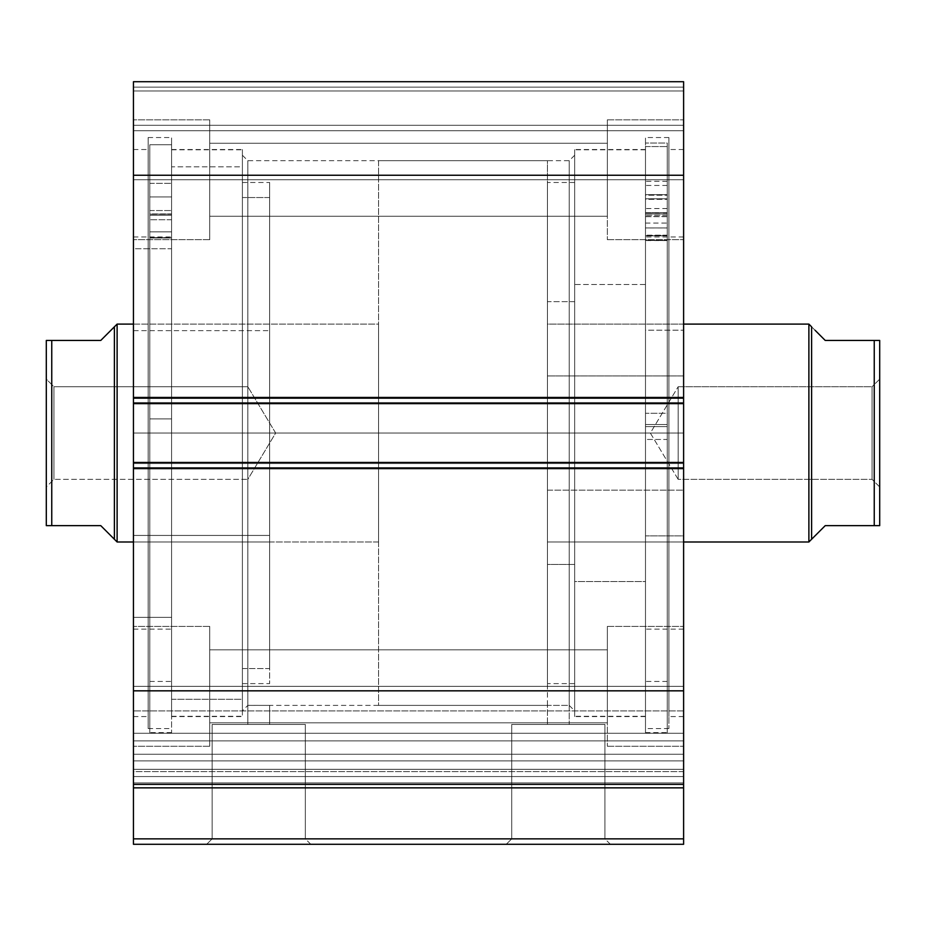 <?xml version="1.0" encoding="UTF-8"?>
<svg xmlns="http://www.w3.org/2000/svg" width="926" height="926" viewBox="0 0 926 926"><rect width="100%" height="100%" fill="white"/><g stroke="black" fill="none" stroke-linecap="round" stroke-linejoin="round"><path stroke-width="0.69" stroke-dasharray="4.63 3.47" d="M133.448 769.309L683.608 769.309L683.608 771.613L133.448 771.613L133.448 844.292L683.608 844.292L683.608 838.852L683.608 844.292L133.448 844.292L133.448 787.852L683.608 787.852L683.608 838.852L133.448 838.852L683.608 838.852L683.608 782.91L683.608 787.852L133.448 787.852L133.448 733.265L683.608 733.265L683.608 710.925L683.608 733.265L133.448 733.265L133.448 710.925L133.448 733.265L683.608 733.265L683.608 740.893L133.448 740.893L133.448 733.265L683.608 733.265L683.608 710.925L683.608 733.265L133.448 733.265L133.448 710.925L133.448 733.265L683.608 733.265L683.608 754.25L133.448 754.25L133.448 769.309L133.448 750.974L133.448 754.25L683.608 754.25L683.608 782.91L683.608 750.974L683.608 769.309L133.448 769.309L133.448 754.25L683.608 754.25L683.608 710.925L683.608 750.974L683.608 710.925L683.608 737.142L683.608 733.265L133.448 733.265L133.448 760.894L133.448 740.893L683.608 740.893L683.608 737.142L683.608 760.894L683.608 733.265L133.448 733.265L133.448 754.25L683.608 754.25L683.608 769.309L133.448 769.309L133.448 776.555L683.608 776.555L683.608 782.91L133.448 782.91L133.448 776.555L683.608 776.555L683.608 782.91L133.448 782.91L133.448 771.613L683.608 771.613L683.608 776.555L133.448 776.555L683.608 776.555L683.608 769.309L133.448 769.309M212.135 838.852L305.337 838.852L310.789 844.292L206.683 844.292L212.135 838.852L212.135 724.456L305.337 724.456L305.337 838.852L212.135 838.852L305.337 838.852L305.337 724.456L212.135 724.456L212.135 838.852L206.683 844.292L310.789 844.292L207.679 844.292L310.789 844.292L305.337 838.852L212.135 838.852M511.719 838.852L604.933 838.852L610.373 844.292L506.267 844.292L511.719 838.852L511.719 724.456L604.933 724.456L604.933 838.852L511.719 838.852L604.933 838.852L604.933 724.456L511.719 724.456L511.719 838.852L506.267 844.292L610.373 844.292L507.274 844.292L610.373 844.292L604.933 838.852L511.719 838.852M569.212 433.044L569.212 160.684L569.212 433.044L574.664 433.044L569.212 433.044L569.212 160.684L569.212 433.044L247.844 433.044L247.844 160.684L247.844 433.044L242.392 433.044L569.212 433.044L247.844 433.044L247.844 160.684L247.844 433.044L569.212 433.044L569.212 724.456L547.428 724.456L547.428 705.392L569.212 705.392L569.212 433.044L574.664 433.044L574.664 155.244L574.664 433.044L645.48 433.044L645.48 716.562L645.48 433.044L574.664 433.044L574.664 716.562L574.664 433.044L668.896 433.044L668.896 728.542L668.896 433.044L645.48 433.044L645.48 728.542L645.48 433.044L683.608 433.044L683.608 716.562L683.608 433.044L668.896 433.044L668.896 716.562L668.896 433.044L683.608 433.044L683.608 149.526L683.608 716.562L683.608 433.044L668.896 433.044L668.896 149.526L668.896 728.542L668.896 137.534L668.896 716.562L668.896 149.526L668.896 433.044L645.48 433.044L645.48 137.534L645.48 728.542L645.48 137.534L645.48 716.562L645.48 149.526L645.48 433.044L574.664 433.044L574.664 149.526L574.664 716.562L574.664 149.526L574.664 710.844L574.664 433.044L569.212 433.044L569.212 705.392L547.428 705.392L547.428 724.456L558.32 724.456L511.719 724.456L576.157 724.456L547.428 724.456L569.212 724.456L569.212 433.044M242.392 433.044L242.392 155.244L242.392 433.044L171.588 433.044L171.588 149.526L171.588 433.044L242.392 433.044L242.392 149.526L242.392 433.044L148.16 433.044L148.16 137.534L148.16 433.044L171.588 433.044L171.588 137.534L171.588 433.044L133.448 433.044L133.448 149.526L133.448 433.044L148.16 433.044L148.16 149.526L148.16 433.044L133.448 433.044L133.448 716.562L133.448 149.526L133.448 433.044L148.16 433.044L148.16 728.542L148.16 137.534L148.16 716.562L148.16 149.526L148.16 433.044L171.588 433.044L171.588 728.542L171.588 137.534L171.588 716.562L171.588 149.526L171.588 433.044L242.392 433.044L242.392 716.562L242.392 149.526L242.392 710.844L242.392 433.044L247.844 433.044L247.844 705.392L269.628 705.392L269.628 724.456L247.844 724.456L247.844 433.044L242.392 433.044L242.392 710.844L242.392 433.044M209.716 179.748L209.716 119.836L209.716 179.748L133.448 179.748L209.716 179.748L209.716 119.836L209.716 179.748L133.448 179.748L133.448 119.836L133.448 179.748L209.716 179.748L209.716 143.252L209.716 179.748L607.352 179.748L607.352 119.836L607.352 179.748L683.608 179.748L607.352 179.748L607.352 119.836L607.352 179.748L683.608 179.748L683.608 119.836L683.608 179.748L209.716 179.748L209.716 143.252L209.716 179.748L607.352 179.748L607.352 143.252L607.352 179.748L209.716 179.748L607.352 179.748L607.352 143.252L607.352 179.748L209.716 179.748L209.716 216.244L209.716 179.748L607.352 179.748L607.352 216.244L607.352 179.748L209.716 179.748L209.716 216.244L209.716 119.836L209.716 239.672L209.716 143.252L209.716 179.748L133.448 179.748L133.448 119.836L133.448 239.672L133.448 119.836L133.448 239.672L133.448 179.748L209.716 179.748L209.716 239.672L209.716 119.836L209.716 239.672L209.716 143.252L209.716 179.748L133.448 179.748L133.448 239.672L133.448 179.748L209.716 179.748L209.716 239.672L209.716 179.748M209.716 686.328L209.716 626.416L209.716 686.328L133.448 686.328L209.716 686.328L209.716 626.416L209.716 686.328L133.448 686.328L133.448 626.416L133.448 686.328L209.716 686.328L209.716 649.832L209.716 686.328L607.352 686.328L607.352 626.416L607.352 686.328L683.608 686.328L607.352 686.328L607.352 626.416L607.352 686.328L683.608 686.328L683.608 626.416L683.608 686.328L209.716 686.328L209.716 649.832L209.716 686.328L607.352 686.328L607.352 649.832L607.352 686.328L209.716 686.328L607.352 686.328L607.352 649.832L607.352 686.328L209.716 686.328L209.716 722.824L209.716 686.328L607.352 686.328L607.352 722.824L607.352 686.328L209.716 686.328L209.716 722.824L209.716 626.416L209.716 746.252L209.716 649.832L209.716 686.328L133.448 686.328L133.448 626.416L133.448 746.252L133.448 626.416L133.448 746.252L133.448 686.328L209.716 686.328L209.716 746.252L209.716 626.416L209.716 746.252L209.716 649.832L209.716 686.328L133.448 686.328L133.448 746.252L133.448 686.328L209.716 686.328L209.716 746.252L209.716 686.328M683.608 179.748L683.608 239.672L683.608 119.836L683.608 239.672L683.608 179.748L607.352 179.748L607.352 239.672L607.352 119.836L607.352 216.244L607.352 179.748L683.608 179.748L683.608 239.672L683.608 179.748L607.352 179.748L607.352 239.672L607.352 119.836L607.352 216.244L607.352 179.748L683.608 179.748L683.608 239.672L683.608 179.748M683.608 686.328L683.608 746.252L683.608 626.416L683.608 746.252L683.608 686.328L607.352 686.328L607.352 746.252L607.352 626.416L607.352 722.824L607.352 686.328L683.608 686.328L683.608 746.252L683.608 686.328L607.352 686.328L607.352 746.252L607.352 626.416L607.352 722.824L607.352 686.328L683.608 686.328L683.608 746.252L683.608 686.328M683.608 784.924L683.608 690.831L133.448 690.831L133.448 467.908L683.608 467.908L133.448 467.908L133.448 690.831L683.608 690.831L683.608 462.456L133.448 462.456L133.448 467.908L133.448 462.456L683.608 462.456L133.448 462.456L133.448 463.544L683.608 463.544L683.608 468.996L133.448 468.996L133.448 462.456L133.448 468.996L683.608 468.996L133.448 468.996L683.608 468.996L133.448 468.996L683.608 468.996L133.448 468.996L683.608 468.996L683.608 462.456L133.448 462.456L683.608 462.456L683.608 468.996L683.608 463.544L133.448 463.544L133.448 468.996L133.448 462.456L683.608 462.456L683.608 463.544L133.448 463.544L133.448 397.092L683.608 397.092L683.608 402.532L133.448 402.532L683.608 402.532L683.608 397.092L133.448 397.092L683.608 397.092L133.448 397.092L133.448 402.532L683.608 402.532L133.448 402.532L133.448 403.632L683.608 403.632L683.608 397.092L133.448 397.092L133.448 463.544L683.608 463.544L683.608 462.456L683.608 468.996L683.608 402.532L683.608 403.632L133.448 403.632L683.608 403.632L133.448 403.632L683.608 403.632L133.448 403.632L133.448 397.092L683.608 397.092L133.448 397.092L133.448 403.632L133.448 397.092L683.608 397.092L683.608 403.632L683.608 397.092L683.608 403.632L683.608 398.18L133.448 398.18L133.448 175.257L683.608 175.257L133.448 175.257L133.448 398.18L683.608 398.18L683.608 81.708L133.448 81.708L133.448 175.257L133.448 81.708L683.608 81.708L683.608 87.148L133.448 87.148L133.448 81.708L133.448 87.148L683.608 87.148L133.448 87.148L133.448 90.968L683.608 90.968L133.448 90.968L683.608 90.968L133.448 90.968L133.448 125.288L683.608 125.288L683.608 90.968L683.608 127.371L683.608 125.288L133.448 125.288L133.448 127.371L133.448 90.968L683.608 90.968L133.448 90.968L683.608 90.968L683.608 125.288L683.608 90.968L133.448 90.968L133.448 125.288L133.448 82.125L133.448 87.148L683.608 87.148L683.608 81.708L133.448 81.708L683.608 81.708L133.448 81.708L683.608 81.708L683.608 784.38L683.608 760.894L683.608 784.38L133.448 784.38L133.448 760.894L133.448 784.38L683.608 784.38L133.448 784.38L133.448 760.894L683.608 760.894L683.608 740.893L133.448 740.893L133.448 760.894L683.608 760.894L683.608 784.38L133.448 784.38L683.608 784.38L683.608 740.893L133.448 740.893L133.448 760.894L683.608 760.894L133.448 760.894L133.448 784.38L133.448 782.91L683.608 782.91L133.448 782.91L133.448 784.924M683.608 127.371L683.608 130.728L683.608 127.371M133.448 127.371L133.448 130.728L133.448 127.371M248.666 705.357L249.684 705.323L247.844 705.392L247.844 724.456L258.736 724.456L212.135 724.456L269.628 724.456L247.844 724.456L269.628 724.456L269.628 705.392L248.666 705.357M607.352 686.328L607.352 746.252L607.352 686.328M607.352 179.748L607.352 239.672L607.352 179.748M133.448 686.328L133.448 746.252L133.448 686.328M133.448 179.748L133.448 239.672L133.448 179.748M683.608 130.728L133.448 130.728L683.608 130.728L133.448 130.728L133.448 125.288L683.608 125.288L683.608 130.728L683.608 125.288L133.448 125.288L133.448 130.728L683.608 130.728M133.448 433.044L133.448 716.562L133.448 433.044M148.16 433.044L148.16 728.542L148.16 433.044M171.588 433.044L171.588 716.562L171.588 433.044L149.792 433.044L171.588 433.044L171.588 732.628L171.588 144.734L149.792 144.734L149.792 732.628L149.792 433.044L171.588 433.044L149.792 433.044L149.792 144.734L171.588 144.734L171.588 732.628L171.588 433.044M683.608 433.044L683.608 149.526L683.608 433.044M668.896 433.044L668.896 137.534L668.896 433.044M645.48 433.044L645.48 149.526L645.48 433.044M305.337 724.456L267.822 724.456L305.337 724.456M604.933 724.456L576.157 724.456L604.933 724.456M247.844 705.392L247.844 433.044L247.844 705.392L242.392 710.844M574.664 433.044L574.664 710.844L574.664 433.044M683.608 784.38L133.448 784.38M574.664 564.432L547.428 564.432L547.428 683.608L547.428 301.656L574.664 301.656L574.664 683.608L574.664 267.012L574.664 716.284L574.664 284.514L645.48 284.514L645.48 716.284L645.48 581.563L574.664 581.563L574.664 716.099L574.664 149.989L574.664 683.434L574.664 182.48L574.664 301.656L547.428 301.656L547.428 683.434L547.428 182.48L547.428 564.432L574.664 564.432M547.428 375.921L547.428 490.167L683.608 490.167L683.608 324.1L683.608 375.921L547.428 375.921L683.608 375.921L683.608 237.079L683.608 629.136L683.608 535.865L645.48 535.865L645.48 330.212L683.608 330.212L645.48 330.212L645.48 237.079L645.48 628.997L645.48 236.952L645.48 535.865L683.608 535.865L683.608 236.952L683.608 628.997L683.608 369.196L683.608 541.988L683.608 490.167L547.428 490.167L547.428 541.988L547.428 375.921M645.48 581.563L645.48 149.792L645.48 284.514L574.664 284.514L574.664 149.792L574.664 581.563L645.48 581.563L645.48 149.989L645.48 581.563M242.392 668.549L269.628 668.549L269.628 683.608L269.628 197.539L242.392 197.539L242.392 683.608L242.392 182.48L242.392 197.539L269.628 197.539L269.628 182.723L269.628 683.365L269.628 182.48L269.628 668.549L242.392 668.549M269.628 330.651L269.628 535.436L133.448 535.436L133.448 324.1L133.448 330.651L269.628 330.651L133.448 330.651L133.448 324.204L133.448 541.988L133.448 535.436L269.628 535.436L269.628 541.988L269.628 330.651M133.448 617.353L171.588 617.353L171.588 629.136L171.588 248.735L133.448 248.735L133.448 629.136L133.448 236.952L133.448 248.735L171.588 248.735L171.588 237.137L171.588 628.939L171.588 236.952L171.588 617.353L133.448 617.353L133.448 237.137L133.448 617.353M171.588 699.269L242.392 699.269L242.392 716.284L242.392 166.819L171.588 166.819L171.588 716.284L171.588 149.792L171.588 166.819L242.392 166.819L242.392 150.07L242.392 716.006L242.392 149.792L242.392 699.269L171.588 699.269L171.588 150.07L171.588 699.269M872.072 479.344L872.072 386.744L879.7 379.116L879.7 486.972L872.072 479.344L678.156 479.344L678.156 386.744L872.072 386.744L872.072 479.344L872.072 386.744L678.156 386.744L678.156 479.344L650.341 433.044L678.156 386.744L650.341 433.044L678.156 479.344L678.156 386.744L678.156 479.344L872.072 479.344L879.7 486.972L879.7 433.044L879.7 525.644L879.7 340.444L879.7 486.972L879.7 379.116L872.072 386.744L872.072 479.344M683.608 324.1L547.428 324.1L547.428 541.988L683.608 541.988L547.428 541.988L547.428 160.684L547.428 705.392L378.572 705.392L378.572 160.684L547.428 160.684L547.428 541.988L547.428 324.1L683.608 324.1L547.428 324.1M46.508 525.644L48.754 525.644L46.3 525.644L46.3 379.116L53.928 386.744L53.928 479.344L53.928 386.744L46.3 379.116L46.3 486.972L53.928 479.344L247.844 479.344L247.844 386.744L53.928 386.744L53.928 479.344L53.928 386.744L247.844 386.744L247.844 479.344L275.659 433.044L247.844 386.744L275.659 433.044L247.844 479.344L247.844 386.744L247.844 479.344L53.928 479.344L46.3 486.972L46.3 340.444L100.772 340.444L114.384 326.82L114.384 539.256L114.384 326.82M117.116 324.1L117.116 541.988L117.116 324.1M133.448 324.1L378.572 324.1L378.572 541.988L133.448 541.988L378.572 541.988L378.572 324.1L133.448 324.1L269.628 324.1M547.428 705.392L547.428 160.684L378.572 160.684L378.572 705.392L547.428 705.392L269.628 705.392M378.572 160.684L378.572 705.392L378.572 160.684M378.572 541.988L378.572 324.1L378.572 541.988M110.923 535.795L100.772 525.644L51.752 525.644L51.752 340.444L100.772 340.444M50.039 525.644L100.772 525.644M46.3 433.044L46.3 485.93L46.3 433.044M46.508 340.444L47.214 340.444L46.508 340.444M51.752 340.444L51.752 525.644M46.3 525.644L46.3 340.444M808.884 324.1L808.884 541.988L808.884 324.1M815.077 330.281L811.616 326.82L811.616 539.256L811.616 326.82L825.228 340.444L874.248 340.444L874.248 525.644L825.228 525.644L811.616 539.256L825.228 525.644L875.961 525.644M825.228 340.444L879.7 340.444M878.786 340.444L879.492 340.444L878.786 340.444M879.492 525.644L878.774 525.644M874.248 525.644L874.248 340.444M171.588 213.929L149.792 214.23L171.588 214.23L149.792 213.929L149.792 144.734L171.588 144.734L171.588 213.929L171.588 144.734L149.792 144.734L149.792 213.929L171.588 213.929L171.588 384.741L171.588 144.734L171.588 224.914L171.588 215.272L149.792 215.272L149.792 144.734L149.792 732.628L149.792 144.734L149.792 238.017L149.792 224.914L149.792 238.017L171.588 238.017L171.588 215.272L149.792 215.272L149.792 213.929L171.588 213.929M149.792 196.937L149.792 183.325L149.792 196.937L171.588 196.937L149.792 196.937L149.792 183.325L149.792 196.937L171.588 196.937L171.588 183.325L171.588 196.937L149.792 196.937L149.792 210.561L149.792 183.325L149.792 210.561L149.792 196.937L171.588 196.937L171.588 183.325L171.588 210.561L171.588 183.325L171.588 210.561L171.588 183.325L171.588 196.937L149.792 196.937L149.792 210.561L149.792 196.937L171.588 196.937L171.588 210.561L171.588 196.937L149.792 196.937L149.792 210.561L149.792 196.937M149.792 418.899L149.792 231.836L171.588 231.836L171.588 418.899L149.792 418.899L171.588 418.899L149.792 418.899L149.792 681.432L149.792 418.899L171.588 418.899L171.588 681.432L171.588 231.836L149.792 231.836L149.792 681.432L149.792 418.899M171.588 231.87L171.588 681.432L171.588 219.751L171.588 237.612L149.792 237.612L171.588 237.878L149.792 237.612L149.792 219.751L149.792 231.87L171.588 231.87L149.792 231.87L171.588 231.87L149.792 231.87L171.588 231.836L149.792 231.87L149.792 219.751L149.792 237.612L171.588 237.612L171.588 219.751L171.588 231.87M171.588 196.937L171.588 210.561L171.588 196.937M171.588 215.272L171.588 237.878L149.792 237.878L149.792 215.272L171.588 215.272L171.588 214.23L149.792 214.23L149.792 215.272L171.588 215.272M149.792 237.612L171.588 238.028L149.792 237.612M645.48 212.656L667.264 212.656L645.48 212.945L645.48 732.628L645.48 439.468L667.264 439.468L667.264 732.628L667.264 426.608L645.48 426.608L667.264 426.608L667.264 143.055L645.48 143.055L667.264 143.055L667.264 212.656L645.48 212.656L645.48 413.274L667.264 413.274L667.264 227.935L645.48 227.935L645.48 681.432L645.48 424.536L667.264 424.536L667.264 681.432L667.264 413.274L645.48 413.274L645.48 681.374L645.48 235.841L667.264 235.841L667.264 424.536L645.48 424.536L645.48 215.307L667.264 215.307L667.264 146.551L667.264 439.468L645.48 439.468L645.48 146.551L667.264 146.551L645.48 146.551L645.48 732.559L645.48 212.656M667.264 194.634L667.264 181.311L667.264 195.224L645.48 195.224L645.48 181.311L645.48 194.634L667.264 194.634L667.264 208.547L667.264 181.311L667.264 194.634L645.48 194.634L645.48 208.547L645.48 181.311L645.48 208.547L645.48 195.224L667.264 195.224L667.264 208.547L667.264 194.634M667.264 198.766L667.264 185.443L667.264 199.345L645.48 199.345L645.48 185.443L645.48 198.766L667.264 198.766L667.264 212.667L667.264 185.443L667.264 198.766L645.48 198.766L645.48 212.667L645.48 185.443L645.48 212.679L645.48 199.345L667.264 199.345L667.264 212.679L667.264 198.766M667.264 413.274L667.264 732.559L667.264 413.274M645.48 240.39L645.48 216.672L667.264 216.672L667.264 240.39L645.48 240.39L667.264 240.552L645.48 240.39M667.264 215.307L645.48 215.307L645.48 216.672L667.264 216.672L667.264 215.307M645.48 235.864L645.48 223.085L645.48 240.158L667.264 240.158L667.264 223.085L667.264 235.864L645.48 235.864M645.48 213.975L645.48 235.447L667.264 235.447L667.264 213.975L645.48 213.975L645.48 212.945L667.264 212.945L667.264 213.975L645.48 213.975M667.264 227.958L645.48 227.935L667.264 227.958L667.264 216.51L667.264 235.146L645.48 235.146L645.48 216.51L645.48 227.958L667.264 227.958M667.264 235.146L645.48 235.586L667.264 235.146M683.608 710.925L133.448 710.925L683.608 710.925M242.392 155.244L247.844 160.684L569.212 160.684L574.664 155.244M645.48 716.562L574.664 716.562M668.896 728.542L645.48 728.542M683.608 716.562L668.896 716.562M171.588 149.526L242.392 149.526M148.16 137.534L171.588 137.534M133.448 149.526L148.16 149.526M209.716 119.836L133.448 119.836L209.716 119.836M209.716 626.416L133.448 626.416L209.716 626.416M607.352 119.836L683.608 119.836L607.352 119.836M607.352 626.416L683.608 626.416L607.352 626.416M209.716 649.832L607.352 649.832L209.716 649.832M209.716 143.252L607.352 143.252L209.716 143.252M209.716 216.244L607.352 216.244L209.716 216.244M209.716 722.824L607.352 722.824L209.716 722.824M607.352 746.252L683.608 746.252L607.352 746.252M607.352 239.672L683.608 239.672L607.352 239.672M209.716 746.252L133.448 746.252L209.716 746.252M209.716 239.672L133.448 239.672L209.716 239.672M133.448 716.562L148.16 716.562M148.16 728.542L171.588 728.542M171.588 716.562L242.392 716.562M683.608 149.526L668.896 149.526M668.896 137.534L645.48 137.534M645.48 149.526L574.664 149.526M569.212 705.392L574.664 710.844M574.664 683.608L547.428 683.608M683.608 629.136L645.48 629.136M645.48 716.284L574.664 716.284M645.48 149.792L574.664 149.792M683.608 236.952L645.48 236.952M547.428 541.988L683.608 541.988M574.664 182.48L547.428 182.48M242.392 683.608L269.628 683.608M133.448 629.136L171.588 629.136M171.588 716.284L242.392 716.284M171.588 149.792L242.392 149.792M133.448 236.952L171.588 236.952M269.628 541.988L133.448 541.988M242.392 182.48L269.628 182.48M149.792 183.325L171.588 183.325L149.792 183.325M149.792 681.432L171.588 681.432M171.588 732.628L149.792 732.628M149.792 210.561L171.588 210.561L149.792 210.561M149.792 238.028L171.588 238.028L149.792 238.028M171.588 219.751L149.792 219.751L171.588 219.751M667.264 181.311L645.48 181.311M667.264 185.443L645.48 185.443M667.264 681.432L645.48 681.432M645.48 732.628L667.264 732.628M667.264 212.679L645.48 212.679M667.264 208.547L645.48 208.547M667.264 240.552L645.48 240.552M645.48 223.085L667.264 223.085M645.48 216.51L667.264 216.51M667.264 235.586L645.48 235.586"/><path stroke-width="1.39" d="M133.448 784.924L133.448 787.852L683.608 787.852L133.448 787.852L133.448 784.38L683.608 784.38L683.608 838.852L133.448 838.852L133.448 787.852L133.448 844.292L683.608 844.292L133.448 844.292L133.448 838.852L683.608 838.852L683.608 844.292L683.608 784.924M683.608 784.38L683.608 81.708L133.448 81.708L133.448 175.257L133.448 81.708L683.608 81.708L683.608 398.18L133.448 398.18L133.448 175.257L683.608 175.257L133.448 175.257L133.448 403.632L133.448 398.18L683.608 398.18L683.608 462.456L133.448 462.456L133.448 403.632L683.608 403.632L133.448 403.632L133.448 467.908L133.448 462.456L683.608 462.456L683.608 690.831L133.448 690.831L133.448 467.908L683.608 467.908L133.448 467.908L133.448 784.38L133.448 690.831L683.608 690.831L683.608 784.38L133.448 784.38M808.884 541.988L811.616 539.256L811.616 326.82L808.884 324.1L808.884 541.988L808.884 324.1L683.608 324.1L808.884 324.1L811.616 326.82L811.616 539.256L808.884 541.988L683.608 541.988L808.884 541.988M117.116 541.988L114.384 539.256L117.116 541.988L133.448 541.988L117.116 541.988L117.116 324.1L133.448 324.1L117.116 324.1L117.116 541.988M114.384 326.82L100.772 340.444L117.116 324.1L114.384 326.82L114.384 539.256L114.384 326.82L100.772 340.444L51.752 340.444L51.752 525.644L100.772 525.644L114.384 539.256L100.772 525.644L46.3 525.644L51.752 525.644L51.752 340.444L46.3 340.444L46.3 525.644L46.3 340.444M100.772 340.444L50.039 340.444M110.923 535.795L100.772 525.644M48.765 525.644L47.226 525.644M879.7 340.444L879.7 525.644L879.7 340.444L874.248 340.444L874.248 525.644L879.7 525.644L825.228 525.644L811.616 539.256L825.228 525.644L874.248 525.644L874.248 340.444L825.228 340.444L815.077 330.281M875.961 340.444L825.228 340.444M878.786 340.444L879.492 340.444M879.7 525.644L877.235 525.644M879.492 525.644L878.774 525.644"/></g></svg>
